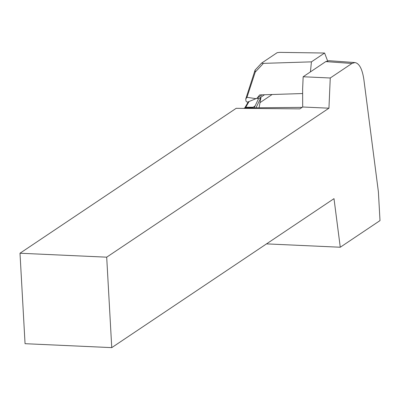<?xml version="1.0" encoding="UTF-8"?>
<svg xmlns="http://www.w3.org/2000/svg" width="400" height="400" viewBox="0 0 400 400"><rect width="100%" height="100%" fill="white"/><g stroke="black" fill="none" stroke-linecap="round" stroke-linejoin="round"><path stroke-width="0.6" d="M328.805 60.695L325.77 61.6L303.16 76.76L302.625 89.09L302.69 107L299.895 108.875L236.195 108.315L20 253.235L25.055 343.69L111.75 347.63L334 198.65L340.27 247.235L380 220.6L378.39 191.795L363.89 79.675C362.315 69.07 359.335 63.365 354.95 62.56L328.885 60.7M243.81 108.435L245.655 107.255L253.13 107.245L255.11 105.915M325.77 61.6L351.92 63.465L354.95 62.56M351.92 63.465L330.255 77.99L328.945 108.195L106.695 257.175L111.75 347.63M302.69 107L328.945 108.195M303.16 76.76L330.255 77.99M266.52 243.88L340.27 247.235M20 253.235L106.695 257.175M272.135 94.505L259.905 102.705M327.57 60.795L324.59 53.03L279.82 52.37L277.195 52.66L261.585 63.125L263.41 63.37L311.43 61.855L324.59 53.03M311.43 61.855L310.425 71.89M245.755 98.97L245.935 100.665A1.46 1.31 56.2 0 0 247.885 101.975L256.02 98.66L246.965 97.33L245.755 98.97L255.08 70.1L261.585 63.125M256.02 98.66L257.03 98.22L259.695 94.9L302.645 93.54M257.03 98.22L262.1 94.82M263.41 63.37L255.235 72.12L246.965 97.33M255.235 72.12L255.14 70.025M254.21 107.815L258.62 98.535L260.775 97.805L260.2 97.655L264.535 94.745M258.62 98.535L256.525 98.44M260.93 97.685L259.055 107.77M244.695 107.905L302.14 107.37M249.075 101.49L245.745 107.255M260.775 97.805L256.025 107.8M244.845 107.8L248.305 101.805"/></g></svg>
